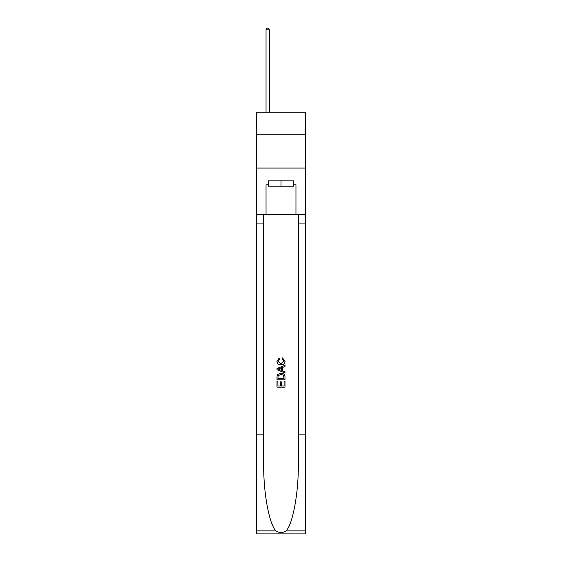 <?xml version="1.0" encoding="UTF-8"?>
<svg xmlns="http://www.w3.org/2000/svg" width="562" height="562" viewBox="0 0 562 562"><rect width="100%" height="100%" fill="white"/><g stroke="black" fill="none" stroke-linecap="round" stroke-linejoin="round"><path stroke-width="0.84" d="M305.609 134.796L305.609 112.175L256.391 112.175L256.391 134.796L305.609 134.796L305.609 168.052L256.391 168.052L256.391 134.796M293.441 180.823L293.441 186.148L268.559 186.148L268.559 180.823M281 180.823L281 186.148M284.07 381.338L284.07 386.045L281.302 386.045L284.07 386.045L284.07 381.338L284.99 381.338L284.99 387.169L277.003 387.169L277.003 381.542L277.003 387.169M280.382 381.851L280.382 386.045L277.923 386.045L280.382 386.045L280.382 381.851L281.302 381.851L281.302 386.045M277.691 374.503L277.122 375.662L277.691 374.503L280.951 373.252C283.508 373.238 284.85 374.468 284.99 376.94L284.99 379.8L277.003 379.8L277.003 377.074L277.003 379.8M282.433 357.903L282.173 359.027L282.433 357.903L285.089 361.162C284.878 363.614 283.487 364.843 280.937 364.857L280.937 364.857C278.485 364.808 277.143 363.579 276.904 361.183L279.223 358.106L279.462 359.23L277.825 361.24L280.93 363.733L284.168 361.268L282.173 359.027M286.149 530.865L305.609 530.865L305.609 533.9L256.391 533.9L256.391 434.124L263.669 434.124L263.669 463.783C263.318 492.136 269.072 523.812 275.851 530.865C279.279 533.05 282.714 533.05 286.149 530.865C292.928 523.812 298.682 492.136 298.331 463.783L298.331 214.614M277.003 368.475L277.003 369.74L284.99 372.908L277.003 369.74L277.003 368.475L284.99 365.3L277.003 368.475M298.331 434.124L305.609 434.124L305.609 168.052M256.391 434.124L256.391 168.052M263.669 214.614L263.669 434.124M305.609 530.865L305.609 434.124M256.391 214.614L266.037 214.614L266.037 184.814L268.559 184.814M293.441 184.814L293.835 184.814L293.835 180.823L268.165 180.823L268.165 184.814M293.835 184.814L295.963 184.814L295.963 214.614L305.609 214.614M266.037 214.614L295.963 214.614M284.99 365.3L284.99 366.494L282.531 367.408L282.531 370.808L284.99 371.714L284.99 372.908M279.398 369.656L281.611 370.47L281.611 367.745L277.923 369.108L279.398 369.656M281.611 367.745L281.611 370.47M277.003 377.074L277.122 375.662M283.501 375.142L284.07 378.676L283.501 375.142L280.937 374.376L278.092 375.739L277.923 378.676L284.07 378.676L277.923 378.676M277.003 381.542L277.923 381.542L277.923 386.045M269.36 112.175L269.36 29.828L266.037 29.828L266.037 112.175M266.037 29.828L267.034 28.1L268.362 28.1L269.36 29.828M298.331 223.929L305.609 223.929M263.669 223.929L256.391 223.929M256.391 530.865L275.851 530.865"/></g></svg>
